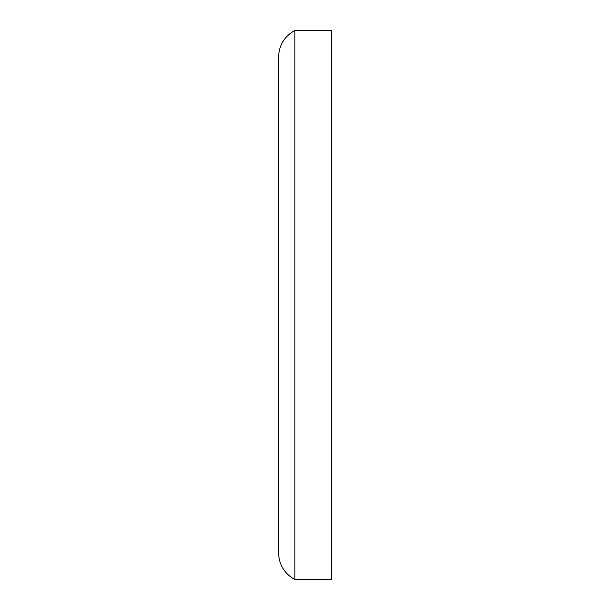 <?xml version="1.0" encoding="UTF-8"?>
<svg xmlns="http://www.w3.org/2000/svg" width="610" height="610" viewBox="0 0 610 610"><rect width="100%" height="100%" fill="white"/><g stroke="black" fill="none" stroke-linecap="round" stroke-linejoin="round"><path stroke-width="0.91" d="M294.851 30.5L294.851 579.5C284.481 573.758 279.06 564.959 278.602 553.102L278.602 56.898C279.06 45.041 284.481 36.242 294.851 30.5L331.398 30.5L331.398 579.5L294.851 579.5"/></g></svg>
